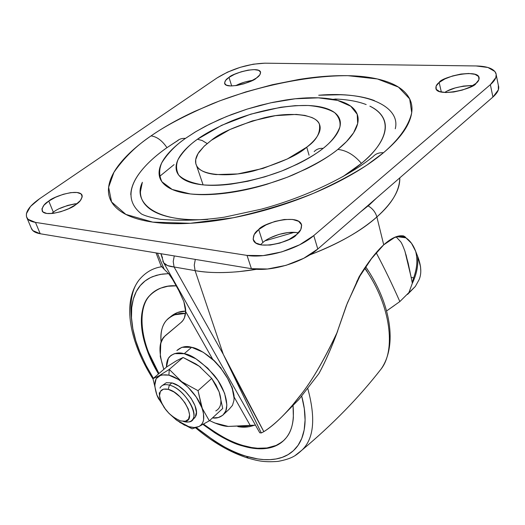 <?xml version="1.0" encoding="UTF-8"?>
<svg xmlns="http://www.w3.org/2000/svg" width="525" height="525" viewBox="0 0 525 525"><rect width="100%" height="100%" fill="white"/><g stroke="black" fill="none" stroke-linecap="round" stroke-linejoin="round"><path stroke-width="0.79" d="M159.108 375.742L169.26 369.397L159.108 375.742L152.972 378.683L156.89 395.076C151.994 379.949 155.997 373.308 168.906 375.152L169.26 369.397L183.087 357.473L195.792 363.91L199.185 366.22L211.719 378.42L216.018 385.055L219.115 391.86L222.725 408.457L219.115 391.86L215.65 384.549M195.7 416.299C200.471 407.938 184.636 385.639 171.885 382.889L169.345 385.107C182.09 387.89 197.964 410.222 193.213 418.569C191.546 421.837 188.291 422.809 183.442 421.483L188.35 422.008C202.912 421.398 186.368 388.815 169.345 385.107L168.269 389.353C182.989 392.615 197.354 420.788 184.78 421.345L180.534 420.892L185.338 421.253L188.527 419.167L189.591 414.927L188.331 409.165L184.925 402.76L179.891 396.723L174.031 392.011L168.269 389.353L163.498 389.143L160.433 391.374L159.515 395.686L160.86 401.402L164.24 407.663L169.142 413.542L174.851 418.182L180.534 420.892C169.719 416.194 162.757 408.227 159.646 397.005C159.075 390.607 161.949 388.054 168.269 389.353L169.345 385.107C164.778 383.985 161.687 384.917 160.072 387.909M212.835 359.428C203.798 352.045 196.731 348.009 191.638 347.314L184.19 353.719C191.474 354.467 201.456 361.627 214.134 375.198C226.157 389.708 229.93 408.279 223.978 414.048C220.651 417.322 216.818 418.615 212.481 417.92M229.169 409.231L223.985 414.048M215.795 410.924C221.235 407.905 222.344 401.546 219.115 391.86L219.115 391.867M219.115 391.86L211.719 378.42L198.023 390.672L211.719 378.42L199.185 366.22L183.094 357.473L169.26 369.397L181.663 381.688L198.023 390.672L201.823 407.584L196.271 397.058L188.009 387.142L178.369 379.431L168.906 375.152L161.103 374.922L156.142 378.676L154.691 385.77L156.89 395.076L152.972 378.683L166.622 366.962L176.623 360.668L183.087 357.473L176.623 360.668L166.622 366.962L152.972 378.683L158.852 375.887M212.474 417.926L218.308 417.559L222.869 415.203L225.809 410.911L226.866 404.972L224.621 393.31L217.908 380.343L207.782 368.176L195.891 358.805L184.19 353.719L174.517 353.633L170.92 355.451L168.328 358.431L166.445 367.113C166.412 362.512 167.423 359.087 169.47 356.836C173.913 353.036 178.815 351.999 184.19 353.719L191.638 347.314C186.263 345.627 181.342 346.697 176.873 350.523L181.945 347.288L191.638 347.314L203.332 352.327L215.184 361.627M176.367 360.813L176.873 360.524M198.247 365.544L200.773 367.415M213.695 381.413L215.887 384.95M231.899 386.649L234.084 398.304L233.933 400.463L232.483 405.359L229.13 409.264M201.823 407.584L209.331 420.827L222.725 408.457L209.331 420.827L198.798 426.582L192.13 428.833L198.798 426.582C201.442 425.342 203.044 423.032 203.608 419.652L203.438 413.221L198.023 390.672L181.663 381.688L169.26 369.397L168.906 375.152C180.849 377.947 196.842 393.658 201.823 407.584C205.177 417.316 204.166 423.649 198.798 426.582L209.331 420.827L201.823 407.584M176.446 420.072L188.777 426.654L194.243 427.534L198.726 426.615C194.827 428.262 189.84 427.606 183.77 424.653L176.446 420.072M159.994 388.08C161.569 384.956 164.686 383.965 169.345 385.107L171.885 382.889L178.546 385.928L185.305 391.342L191.107 398.304L195.018 405.694L196.435 412.342L195.175 417.237L192.898 419.167M165.743 409.717L157.933 397.484L156.89 395.076L165.769 409.756M168.683 413.077L176.328 419.98L168.938 413.339M162.113 385.626L166.373 382.679L171.885 382.889M156.89 395.076L158.721 399.118M179.616 422.29L192.13 428.833M360.478 211.975L369.233 204.993L369.095 204.501L369.233 204.993L376.622 197.964M284.524 414.12L299.322 398.974L318.852 373.656C324.975 362.421 330.993 348.836 336.906 332.916C325.159 357.925 313.766 377.744 302.728 392.365L290.515 407.649C280.895 418.445 271.996 426.451 263.832 431.662L261.293 432.954L223.289 354.329L174.09 266.982L195.097 270.637L174.09 266.982L223.289 354.329L195.097 270.637C212.376 273.643 232.942 273.184 256.791 269.266L238.468 271.688C221.143 273.151 206.686 272.797 195.097 270.637L223.289 354.329C232.903 373.669 246.415 399.446 263.832 431.662C275.192 424.653 288.159 411.554 302.728 392.365C313.064 378.86 324.457 359.048 336.906 332.916L347.406 302.938L359.979 275.986C368.412 261.916 376.327 251.534 383.723 244.834L376.871 216.956C375.513 212.225 372.612 208.537 368.169 205.905C372.612 208.537 375.513 212.225 376.871 216.956C392.549 202.755 400.181 189.728 399.781 177.87C399.584 190.726 391.945 203.759 376.871 216.956C361.738 230.692 339.308 243.377 309.579 255.006M319.246 372.993L318.852 373.656C324.975 362.421 330.993 348.836 336.906 332.916L346.336 305.642L359.087 276.806C367.835 262.52 376.044 251.862 383.723 244.834C391.374 237.923 397.989 234.957 403.561 235.928L406.042 237.95L405.156 236.887L404.67 237.339L406.042 237.95C410.097 240.601 413.3 245.044 415.649 251.272C417.808 259.16 417.145 268.012 413.667 277.837L412.217 282.581L408.201 263.255L404.906 251.147L411.206 277.456L413.667 277.837L412.283 283.415L408.936 292.55L399.847 301.567C392.044 283.92 384.162 267.645 376.189 252.742M407.538 294.433L415.341 286.453L419.035 279.779C421.759 273.663 421.306 265.867 417.677 256.39C418.464 265.269 416.666 274.28 412.283 283.415L408.936 292.55L399.847 301.567L386.617 310.938L394.524 305.392M357.459 280.816L359.087 276.806L359.979 275.986L359.087 276.806C367.835 262.493 376.044 251.843 383.723 244.834L371.542 258.569L359.979 275.986L356.934 281.302L356.002 284.123M253.555 425.204L228.27 426.431C223.427 426.28 217.206 424.331 209.6 420.577L214.508 422.894L228.27 426.431L250.274 425.552L234.071 396.966L232.148 388.119L227.555 378.354L220.973 368.366L212.743 359.343L185.64 311.535L183.868 301.639L178.815 290.601L172.659 279.523L168.847 273.873L164.24 269.364L157.408 253.135L164.24 269.364L161.057 265.906M163.82 369.37C158.478 352.662 158.714 341.696 164.515 336.479L181.683 321.943L165.152 335.797L162.881 338.691L161.241 342.169L160.762 343.724L160.296 356.501L163.82 369.37M162.783 261.214L163.669 262.808C165.5 265.132 168.971 266.523 174.09 266.982L167.514 265.565L163.688 262.822L259.77 432.764L259.422 432.141L259.803 432.784L261.293 432.954L263.832 431.662L223.289 354.329L261.293 432.954M255.485 425.178L250.274 425.552L234.071 396.966C232.516 384.622 225.409 372.081 212.743 359.343L221.143 368.15M168.847 273.873L172.659 279.523L178.815 290.601L183.868 301.639C185.325 306.6 185.916 309.901 185.64 311.535C185.443 316.424 183.927 320.073 181.092 322.468L183.1 320.263L184.406 317.835L185.64 311.535L212.743 359.343C214.482 360.714 217.225 363.727 220.973 368.366L227.555 378.354L232.148 388.119C233.559 392.569 234.196 395.515 234.071 396.966L232.339 387.929M403.561 235.928L402.734 236.69L398.875 236.421L394.544 237.543L383.723 244.834C391.368 237.95 397.983 234.977 403.561 235.928L405.156 236.887L404.67 237.339L402.734 236.69L403.561 235.928M309.592 254.993C337.601 244.348 360.025 231.669 376.871 216.956L383.723 244.834M417.637 256.285L420.545 266.746L420.761 270.756M398.934 236.414L402.734 236.69L404.67 237.339M406.042 237.95L411.482 243.285L415.649 251.272C417.788 259.599 417.126 268.452 413.667 277.837L411.206 277.456M404.906 251.147C403.029 246.048 401.592 242.885 400.601 241.664L396.224 236.952M163.688 262.822L162.776 261.194M162.507 257.86L160.985 253.726M174.09 266.982L173.224 261.575L174.274 255.924L173.224 261.575L174.09 266.982M195.097 270.637L194.25 265.145L195.313 259.402L194.25 265.145L195.097 270.637M161.05 265.873L164.24 269.364M265.263 240.752L294.368 232.326L265.263 240.752M376.707 197.892L369.233 204.993L360.393 212.048M412.217 282.581L412.283 283.415C416.666 274.28 418.464 265.269 417.677 256.39L415.649 251.272M318.852 373.656L319.417 372.632M376.195 252.728L381.944 263.753M211.385 140.267C220.513 132.569 238.127 125.075 264.226 117.771C290.45 111.438 316.24 114.529 319.371 124.09C320.723 132.707 316.509 140.398 306.731 147.171L309.061 155.21L306.731 147.171C298.102 155.138 280.343 163.085 253.45 171.012C226.314 177.896 199.835 174.864 196.494 165.441L195.812 163.531L195.713 159.567L198.043 153.615L204.028 146.35L211.385 140.267L204.376 146.009L199.283 151.738C196.527 155.564 195.307 159.095 195.615 162.343C195.937 165.592 197.853 168.282 201.351 170.428C204.875 172.567 209.783 173.946 216.083 174.582L237.786 173.933L262.979 168.433L287.359 158.957L306.731 147.171C312.021 143.023 315.774 139 317.979 135.102C320.171 131.211 320.716 127.752 319.62 124.714C318.504 121.682 315.919 119.287 311.857 117.515L304.913 115.415L296.29 114.411L275.441 115.651L252.282 120.947L229.937 129.524L211.385 140.267M342.832 176.669L361.41 163.393C354.29 154.987 346.428 150.334 337.831 149.422C328.637 157.06 313.674 165.572 292.943 174.943C263.648 187.228 220.802 196.829 190.28 193.935L172.207 189.459L161.963 181.808C158.983 175.639 158.931 169.28 161.812 162.737C167.888 153.162 175.777 145.044 185.469 138.383L195.011 132.143L205.531 126.217L219.43 119.529L231.623 114.502L246.848 109.193L259.868 105.42L272.751 102.375L285.528 100.045C297.399 98.214 308.352 97.473 318.393 97.834C328.433 98.195 336.82 99.697 343.547 102.342C350.273 104.993 354.716 108.682 356.862 113.407C358.995 118.151 358.47 123.638 355.281 129.872C352.058 136.126 346.244 142.643 337.831 149.422C329.372 156.214 318.938 162.671 306.528 168.787L287.208 177.273L266.569 184.373C252.374 188.632 238.619 191.592 225.304 193.239C212.021 194.873 200.347 195.103 190.28 193.935C180.259 192.754 172.581 190.358 167.245 186.756C161.943 183.153 159.219 178.71 159.075 173.427C158.944 168.157 161.195 162.487 165.834 156.43C170.468 150.38 177.01 144.368 185.469 138.383C181.86 138.16 178.959 139.145 176.754 141.33C178.959 139.145 181.86 138.16 185.469 138.383L195.956 131.578L209.547 124.169L226.629 116.478L247.216 109.082L270.605 102.841L295.155 98.785L318.393 97.834L337.595 100.413L350.752 106.207L357.223 114.293L357.669 123.513L353.561 132.851L346.487 141.606L337.831 149.422C346.428 150.334 354.29 154.987 361.41 163.393C381.202 147.748 398.829 120.678 369.928 106.181M314.186 151.627C316.398 149.225 319.39 148.135 323.157 148.358C331.177 142.15 336.748 135.056 339.865 127.076C340.712 121.813 338.973 117.003 334.655 112.652C328.493 108.885 319.666 106.496 308.175 105.499C283.277 104.902 252.952 112.284 231.683 120.934C216.484 127.549 205.065 133.658 197.426 139.25L202.217 140.523L207.145 143.548L202.217 140.523L197.426 139.25C190.437 144.244 185.076 149.244 181.335 154.258C177.594 159.278 175.849 163.944 176.098 168.262C176.361 172.587 178.736 176.203 183.225 179.104C187.747 182.004 194.145 183.907 202.433 184.82C210.755 185.712 220.349 185.476 231.203 184.111L247.78 181.256L264.869 176.82L281.682 171.038L297.452 164.135C307.591 159.16 316.162 153.904 323.157 148.358C330.113 142.826 334.983 137.478 337.765 132.326C340.515 127.194 341.086 122.647 339.472 118.689C337.837 114.745 334.294 111.641 328.827 109.39C323.361 107.139 316.477 105.847 308.175 105.499L295.135 105.669L280.882 107.238L250.76 114.161L221.694 125.298L197.426 139.25C189.413 144.815 182.976 151.554 178.113 159.469C175.875 164.87 176.078 170.074 178.717 175.101C183.323 179.707 191.231 182.949 202.433 184.82C227.633 187.005 262.48 179.123 286.361 169.142C303.286 161.523 315.545 154.593 323.157 148.358C319.39 148.135 316.398 149.225 314.186 151.627M130.778 194.696C130.981 187.445 134.269 179.753 140.641 171.629C147.007 163.524 155.781 155.538 166.957 147.669C162.186 140.608 156.89 136.684 151.056 135.896C136.395 145.681 124.018 157.822 113.932 172.325L108.616 187.268L111.589 201.987L125.869 214.41L152.716 222.114L190.214 223.289L233.343 217.737C262.769 211.083 289.551 202.919 313.688 193.233C335.304 183.468 353.069 174.064 366.975 165.034L383.486 152.729C396.165 142.065 404.617 131.939 408.837 122.364C412.991 112.836 413.037 104.58 408.982 97.591C404.913 90.641 397.517 85.319 386.8 81.631C376.103 77.956 363.149 75.974 347.924 75.679C332.738 75.383 316.365 76.65 298.817 79.478L272.409 84.709L245.752 91.934L219.581 100.912L194.618 111.418C178.356 118.939 163.833 127.096 151.056 135.896C138.246 144.703 128.093 153.661 120.593 162.77C113.085 171.905 109.043 180.574 108.485 188.783C107.933 197.013 111.366 204.074 118.775 209.967C126.249 215.86 137.563 219.909 152.716 222.114C167.974 224.287 186.001 224.208 206.811 221.865C227.692 219.47 249.401 214.915 271.93 208.195C294.466 201.436 315.512 193.174 335.081 183.422C354.565 173.663 370.696 163.433 383.486 152.729C379.175 152.48 375.762 153.727 373.236 156.463C375.762 153.727 379.175 152.48 383.486 152.729C397.215 141.015 408.45 127.122 411.718 112.691L409.671 98.897L398.449 87.104L377.423 78.967L347.924 75.679C302.498 75.547 249.664 88.738 212.244 103.799C185.45 115.329 165.053 126.026 151.056 135.896C156.89 136.684 162.186 140.608 166.957 147.669L178.421 140.149M318.865 95.228C370.263 90.792 400.47 108.104 395.318 128.513L395.279 128.789M332.614 99.304L337.483 99.133M256.384 78.054C253.805 81.828 227.095 89.755 224.713 83.744C224.49 81.368 225.914 79.249 228.998 77.392L231.683 85.969L228.998 77.392L225.501 80.522L224.562 83.252L226.36 85.168L230.672 85.956L236.841 85.483L243.922 83.81L250.799 81.191L256.384 78.054L259.816 74.878L260.584 72.168L258.608 70.33L254.231 69.622L248.128 70.133L241.218 71.787L234.511 74.327L228.998 77.392C231.696 73.657 258.103 65.861 260.472 71.859C260.715 74.143 259.357 76.204 256.384 78.054M476.024 83.357C474.613 88.482 438.29 97.433 435.967 88.804C435.579 86.369 436.642 84.263 439.163 82.471L441.335 92.046L439.163 82.471L436.098 86.12L436.236 89.322L439.615 91.58L445.758 92.531L453.751 92.006L462.348 90.07L470.19 87.025L476.024 83.357L478.951 79.649L478.564 76.479L474.967 74.32L468.759 73.474L460.898 74.058L452.55 75.961L444.938 78.907L439.163 82.471C440.783 77.405 476.68 68.637 478.997 77.247C479.384 79.557 478.393 81.598 476.024 83.357M298.377 232.851C284.557 230.101 266.68 238.501 262.874 242.543L258.7 229.55C262.067 223.486 296.743 213.445 301.298 224.057C302.078 228.204 300.457 231.742 296.435 234.668L300.832 229.53L301.586 224.844L298.653 221.314L292.543 219.45L284.222 219.496L274.91 221.425L265.972 224.943L258.7 229.55L254.172 234.577L253.102 239.282L255.727 242.95L261.713 244.991L270.172 245.057L279.792 243.108L289.039 239.452L296.435 234.668C293.285 240.831 258.136 251.147 253.509 240.522C252.722 236.152 254.454 232.496 258.7 229.55L262.874 242.543L260.492 244.781M77.155 203.588C65.993 205.485 58.052 208.359 53.333 212.205L48.779 201.068C52.828 196.711 78.297 188.127 81.953 194.959C82.346 198.621 80.246 201.876 75.639 204.717L80.371 200.524L82.267 196.737L81.073 193.922L77.031 192.491L70.77 192.629L63.236 194.302L55.532 197.256L48.779 201.068L43.988 205.183L41.888 208.989L42.853 211.903L46.784 213.465L53.097 213.399L60.834 211.706L68.768 208.655L75.639 204.717C71.702 209.127 45.892 217.908 42.19 211.063C41.823 207.244 44.021 203.917 48.779 201.068L53.333 212.205L51.516 213.557M476.07 65.953L487.915 67.476L494.917 71.518L496.197 74.327L495.849 77.543L490.363 84.663L313.779 235.574L299.618 244.808L281.774 251.888L263.209 255.609L247.019 255.399L35.464 222.39L28.068 219.319L26.48 216.779L26.394 213.695L30.529 206.437L39.683 198.667L217.101 77.897L227.561 72.115L240.214 67.325L253.26 64.194L264.843 63.184L476.07 65.953C487.036 66.203 493.625 68.578 495.843 73.08C497.123 76.479 495.298 80.338 490.363 84.663L313.779 235.574C298.594 249.06 265.814 258.759 247.019 255.399L35.464 222.39C30.962 221.655 28.094 220.087 26.854 217.691C24.865 212.402 29.144 206.062 39.683 198.667L217.101 77.897C232.017 68.755 247.925 63.853 264.843 63.184L476.07 65.953M498.35 85.378L498.35 89.854L492.916 97.053L317.789 249.021L303.739 258.293L286 265.355L267.54 269.003L251.409 268.682L40.228 233.756L32.819 230.593L31.205 227.981M75.206 203.779L67.705 205.426L60.04 208.379M296.533 232.529L288.238 232.523L278.978 234.412L270.093 237.923M471.338 85.522L463.503 86.061L455.195 87.938L447.615 90.877M251.291 80.528L244.407 82.156L237.733 84.696M31.592 228.933C32.852 231.374 35.726 232.982 40.228 233.756L35.464 222.39L40.228 233.756L251.409 268.682L247.019 255.399L251.409 268.682C270.158 272.213 302.741 262.598 317.789 249.021L313.779 235.574L317.789 249.021L492.916 97.053L490.363 84.663L492.916 97.053C497.812 92.695 499.616 88.784 498.323 85.319M472.828 85.595C460.34 85.988 450.955 88.285 444.675 92.479M252.551 80.338C245.444 81.592 239.859 83.357 235.804 85.641M174.07 164.62L159.488 176.512M373.209 156.496C349.315 176.085 305.872 197.17 261.424 209.14L224.28 217.199C202.611 220.356 181.315 221.058 160.381 219.299C151.121 217.599 144.802 215.814 141.435 213.957C114.489 192.347 145.806 162.31 166.957 147.669L177.253 140.857M318.714 95.228L340.554 94.749C353.896 95.189 365.183 97.132 374.41 100.59M342.615 176.794C350.267 171.97 356.527 167.501 361.41 163.393C371.674 154.829 378.643 146.632 382.325 138.79C385.96 130.981 386.302 124.13 383.348 118.243C380.848 113.275 376.353 109.246 369.876 106.155M366.174 104.56C357.709 101.312 347.301 99.461 334.943 99.015M142.341 182.28L140.431 191.776C140.378 198.47 143.515 204.173 149.842 208.884C156.214 213.596 165.565 216.812 177.883 218.525C186.756 219.732 196.704 220.027 207.729 219.424M142.15 182.838C132.93 201.744 154.028 222.941 207.893 219.404M237.799 426.595L249.683 426.641L254.54 425.171C248.962 427.238 243.403 427.717 237.832 426.595M203.582 424.128C219.627 435.875 232.772 442.995 243.023 445.502L242.57 445.935C232.293 443.422 219.102 436.255 202.998 424.449M158.491 373.944C138.41 341.138 137.012 307.525 149.809 295.47C157.48 288.205 166.268 284.996 176.17 285.843L167.856 286.256L160.473 288.199C153.733 290.87 148.752 295.372 145.517 301.717C142.301 308.063 140.949 315.676 141.455 324.548C141.967 333.408 144.198 342.877 148.148 352.938L158.491 373.944M153.779 291.854L150.308 295.076C137.498 307.132 138.882 340.745 158.957 373.544L148.621 352.544C144.677 342.477 142.446 333.014 141.94 324.155M295.043 455.595L302.111 449.991C313.93 438.637 315.833 418.202 307.821 388.69C315.833 418.202 313.93 438.637 302.111 449.991L295.043 455.595M301.717 396.191L304.31 408.667L305.084 420.013L304.165 429.988L301.737 438.441L298.062 445.331L293.409 450.699L288.041 454.657L282.201 457.36L276.104 458.968L269.909 459.657L263.747 459.592L257.723 458.922L246.323 456.264L248.443 458.246L246.323 456.264C233.474 453.154 216.832 443.599 196.396 427.613L214.554 441.026C225.33 447.983 235.922 453.062 246.323 456.264C256.745 459.46 266.241 460.432 274.824 459.178C283.415 457.905 290.358 454.315 295.66 448.402C300.956 442.463 304.034 434.483 304.887 424.469C305.583 415.977 304.526 406.553 301.717 396.191M377.186 373.971L381.163 368.95C395.87 350.241 391.138 305.537 364.757 268.295C391.138 305.537 395.87 350.241 381.163 368.95L377.186 373.971M161.109 342.569L160.886 339.563C160.63 333.375 161.687 328.118 164.056 323.8C166.438 319.482 170.021 316.477 174.805 314.783L185.502 313.425C178.395 312.703 172.095 314.961 166.589 320.211C162.153 324.916 160.328 332.364 161.109 342.562M367.421 271.911L364.914 268.052M153.011 379.017C130.075 342.746 121.4 302.873 139.223 279.786C145.418 272.403 152.834 268.065 161.47 266.785C152.834 268.065 145.418 272.403 139.223 279.786C131.847 288.927 129.367 302.781 131.775 321.346M168.65 273.637L160.237 274.404L152.716 276.596C145.09 279.766 139.486 285.009 135.903 292.327C132.339 299.644 130.882 308.365 131.539 318.485C132.202 328.598 134.794 339.353 139.315 350.759L145.583 364.593L153.398 378.315L146.272 365.899L140.346 353.292L135.831 340.837L132.864 328.886L131.499 317.756L131.703 307.722L133.357 298.955L136.29 291.565L140.287 285.574L145.123 280.941L150.57 277.561L156.424 275.317L162.501 274.063L168.663 273.65M202.991 424.449L214.574 432.652C224.096 438.756 233.428 443.185 242.57 445.935C251.724 448.678 260.046 449.452 267.52 448.258C275.002 447.044 281.019 443.809 285.574 438.546C290.115 433.256 292.714 426.221 293.37 417.428L293.055 405.818C294.328 420.341 292.012 431.038 286.079 437.935L283.526 440.692L277.764 444.846L274.641 446.303L268.137 448.153L261.509 448.796L254.953 448.494L242.57 445.935L243.023 445.502L251.6 447.53L257.637 448.252L266.936 447.969L276.084 445.443L281.735 442.142L284.32 439.924M267.967 447.812C260.492 449.013 252.177 448.245 243.023 445.502C233.874 442.759 224.543 438.336 215.027 432.233M150.229 295.135L153.208 292.287M170.12 317.107C174.707 313.051 179.885 311.062 185.647 311.135L177.516 312.539L170.067 317.139M192.367 419.928L194.854 417.664M183.665 421.411L187.044 422.074M159.534 395.955L159.272 392.792M184.459 425.178L183.724 424.64M409.986 271.497L406.015 254.704M415.341 286.453L408.686 292.911M298.554 399.847L290.515 407.649M405.733 237.799L397.176 236.703M156.05 252.912L161.241 266.378M160.88 253.713L163.695 262.802M337.746 330.862C331.649 347.432 325.434 361.561 319.095 373.262M196.521 165.513L203.09 184.885M26.959 217.908L31.684 229.103M81.953 194.959L82.195 195.576M301.298 224.057L301.698 225.376M478.997 77.247L479.207 78.232M260.472 71.859L260.63 72.384M496.263 75.062L498.356 85.411M149.809 295.47L150.308 295.076M365.715 266.838C391.053 303.772 397.497 345.496 381.163 368.95C358.995 397.451 332.647 424.462 302.111 449.991C296.52 454.952 292.983 458.561 278.138 461.377C262.71 462.571 256.725 460.438 247.787 458.043C230.206 452.406 212.835 442.352 195.661 427.888"/></g></svg>
